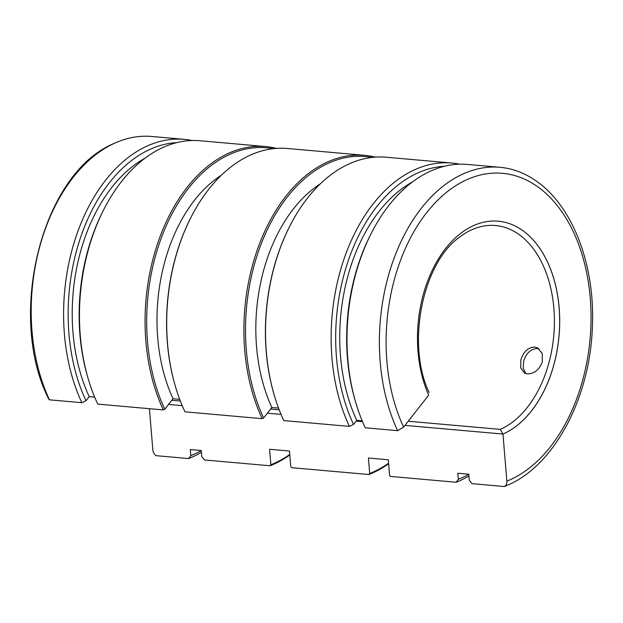 <?xml version="1.0" encoding="UTF-8"?>
<svg xmlns="http://www.w3.org/2000/svg" width="623" height="623" viewBox="0 0 623 623"><rect width="100%" height="100%" fill="white"/><g stroke="black" fill="none" stroke-linecap="round" stroke-linejoin="round"><path stroke-width="0.93" d="M355.865 402.91A162.743 105.692 -84.9 0 1 355.344 275.319A162.743 105.692 -84.9 0 1 370.802 234.271L369.992 235.883A159.511 103.597 -84.9 0 0 354.837 276.121A159.511 103.597 -84.9 0 0 355.351 401.173L355.865 402.91A162.743 105.692 -84.9 0 0 365.265 427.799L397.653 430.664A162.743 105.692 -84.9 0 1 387.732 278.185A162.743 105.692 -84.9 0 1 499.996 167.307A162.743 105.692 -84.9 0 1 536.021 180.88C573.051 206.182 595.417 265.842 592.348 327.682C589.934 397.178 555.132 464.057 509.131 484.499A162.743 105.692 -84.9 0 1 504.404 486.524L472.016 483.658L469.306 480.278L468.8 474.204L457.827 473.231L458.333 479.305A159.511 103.597 95.1 0 0 468.808 474.313M370.802 234.271A162.743 105.692 -84.9 0 1 467.608 164.441L499.996 167.307M339.473 273.918A162.743 105.692 95.1 0 0 349.402 426.397L283.8 420.587A162.743 105.692 -84.9 0 1 274.4 395.698A162.743 105.692 -84.9 0 1 273.879 268.108A162.743 105.692 -84.9 0 1 289.329 227.052A162.743 105.692 -84.9 0 1 386.143 157.222L451.737 163.031A162.743 105.692 95.1 0 0 339.473 273.918M459.634 164.199A162.743 105.692 95.1 0 0 451.737 163.031M252.245 266.192A162.743 105.692 95.1 0 0 262.166 418.672L184.961 411.834A162.743 105.692 -84.9 0 1 175.561 386.945A162.743 105.692 -84.9 0 1 175.04 259.355A162.743 105.692 -84.9 0 1 190.498 218.299A162.743 105.692 -84.9 0 1 287.304 148.476L364.51 155.314A162.743 105.692 95.1 0 0 252.245 266.192M375.248 157.128A162.743 105.692 95.1 0 0 364.51 155.314M153.414 257.439A162.743 105.692 95.1 0 0 163.335 409.918L97.733 404.109A162.743 105.692 -84.9 0 1 88.334 379.22A162.743 105.692 -84.9 0 1 87.812 251.63A162.743 105.692 -84.9 0 1 103.27 210.574A162.743 105.692 -84.9 0 1 200.076 140.751L265.678 146.561A162.743 105.692 95.1 0 0 153.414 257.439M276.417 148.375A162.743 105.692 95.1 0 0 265.678 146.561M71.949 250.22A162.743 105.692 95.1 0 0 81.87 402.699L49.474 399.834A162.743 105.692 95.1 0 1 39.553 247.354A162.743 105.692 95.1 0 1 113.97 143.508A162.743 105.692 95.1 0 1 151.817 136.476L184.206 139.342A162.743 105.692 95.1 0 0 71.949 250.22M192.102 140.51A162.743 105.692 95.1 0 0 184.206 139.342M458.333 479.305L456.145 482.249L390.543 476.439L389.585 475.24L388.3 459.782L368.411 458.022L369.688 473.48L368.917 474.524L291.712 467.686L290.746 466.495L289.469 451.029L269.572 449.269L270.857 464.727A161.598 104.952 95.1 0 0 289.75 454.479M221.383 175.188A145.805 94.696 95.1 0 0 164.472 262.844A145.805 94.696 95.1 0 0 173.03 398.751L179.712 399.343M320.214 183.941A145.805 94.696 95.1 0 0 263.303 271.597A145.805 94.696 95.1 0 0 271.869 407.504L278.551 408.096M270.857 464.727L270.078 465.778L204.484 459.969L201.774 456.589L201.268 450.515L190.295 449.541L190.802 455.615A159.511 103.597 95.1 0 0 201.276 450.624M144.886 158.273A153.305 99.563 95.1 0 0 80.071 253.413A153.305 99.563 95.1 0 0 89.237 396.656L94.657 397.139M412.418 181.963A153.305 99.563 95.1 0 0 347.603 277.103A153.305 99.563 95.1 0 0 356.761 420.346L362.189 420.829M523.624 361.27C526.256 353.077 530.843 348.825 537.4 348.506C530.851 348.825 526.256 353.077 523.624 361.27L523.203 368.458L525.991 373.636L523.195 368.45L523.624 361.27M397.653 430.664L403.603 427.09L428.671 395.184A108.908 70.734 -84.9 0 1 423.056 295.395A108.908 70.734 -84.9 0 1 498.182 221.196A108.908 70.734 -84.9 0 1 554.096 363.964A108.908 70.734 -84.9 0 1 502.963 434.06L506.865 481.127C506.997 483.767 506.172 485.566 504.404 486.524M168.56 404.444L182.22 405.659L168.56 404.444M267.392 413.197L281.051 414.404L267.392 413.197M356.2 421.062L362.524 421.623L356.2 421.062M498.166 221.188A108.908 70.734 -84.9 0 1 554.057 363.964A108.908 70.734 -84.9 0 1 502.925 434.06L404.95 425.377L502.963 434.06M273.045 148.687A161.598 104.952 95.1 0 0 154.971 257.875A161.598 104.952 95.1 0 0 164.799 409.233L163.335 409.918M175.561 386.945L175.382 386.33A161.598 104.952 -84.9 0 1 174.861 259.635A161.598 104.952 -84.9 0 1 190.21 218.875L190.498 218.299M274.4 395.698L274.213 395.083A161.598 104.952 -84.9 0 1 273.699 268.388A161.598 104.952 -84.9 0 1 289.041 227.629L289.329 227.052M371.884 157.44A161.598 104.952 95.1 0 0 253.802 266.628A161.598 104.952 95.1 0 0 263.63 417.986L262.166 418.672M88.334 379.22L87.82 377.483A159.511 103.597 -84.9 0 1 87.306 252.424A159.511 103.597 -84.9 0 1 102.46 212.194L103.27 210.574M176.784 142.612A159.511 103.597 95.1 0 0 76.333 251.458A159.511 103.597 95.1 0 0 85.997 400.776L81.87 402.699M444.316 166.302A159.511 103.597 95.1 0 0 343.865 275.148A159.511 103.597 95.1 0 0 353.529 424.465L349.402 426.397M190.802 455.615L188.613 458.559L156.225 455.693C154.27 454.401 153.133 452.43 152.822 449.767L149.411 408.68M113.97 143.508C41.85 173.007 6.37 315.744 48.719 399.008L49.474 399.834M456.145 482.249A162.743 105.692 95.1 0 0 468.948 475.964M188.613 458.559A162.743 105.692 95.1 0 0 201.416 452.275M369.688 473.48A161.598 104.952 95.1 0 0 388.588 463.232M368.917 474.524A162.743 105.692 95.1 0 0 388.627 463.738M270.078 465.778A162.743 105.692 95.1 0 0 289.796 454.985M353.529 424.465L356.761 420.346M263.63 417.986L271.869 407.504M164.799 409.233L173.03 398.751M85.997 400.776L89.237 396.656M538.988 348.81L537.4 348.506M542.353 361.729L542.181 353.451L537.657 347.946L534.635 347.058C528.094 347.377 523.507 351.637 520.883 359.829L520.649 367.897L524.519 373.06L527.44 373.893C534.37 373.784 539.339 369.727 542.353 361.729M408.213 421.234L500.285 429.387A104.353 67.767 95.1 0 0 549.05 362.329A104.353 67.767 95.1 0 0 495.48 225.534A104.353 67.767 95.1 0 0 459.719 237.044C422.565 262.82 406.001 344.27 429.107 392.482M500.285 429.387L502.925 434.06M171.823 400.293L180.366 401.056M270.655 409.046L279.197 409.802M506.865 481.127A156.965 101.938 95.1 0 0 585.939 269.354A156.965 101.938 95.1 0 0 443.514 194.828A156.965 101.938 95.1 0 0 403.603 427.09"/></g></svg>
